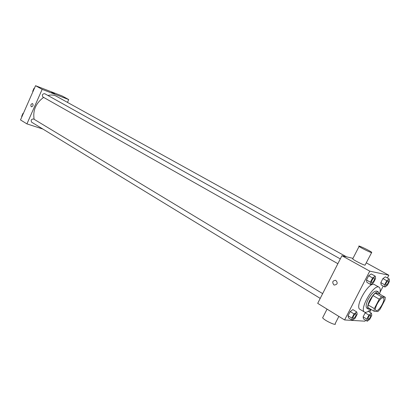<?xml version="1.0" encoding="UTF-8"?>
<svg xmlns="http://www.w3.org/2000/svg" width="410" height="410" viewBox="0 0 410 410"><rect width="100%" height="100%" fill="white"/><g stroke="black" fill="none" stroke-linecap="round" stroke-linejoin="round"><path stroke-width="0.61" d="M376.375 310.595L376.021 310.483C373.192 309.258 380.849 296.092 383.314 297.942C385.964 299.059 379.301 311.205 376.375 310.595M380.137 309.191L384.959 299.915L385.272 297.296L381.551 296.779L379.235 299.162L374.33 308.607L374.053 311.216L377.851 311.564L380.137 309.191M379.235 299.162L372.941 295.533L368.077 304.927L374.33 308.607M368.077 304.927L367.826 307.531L374.053 311.216M372.941 295.533L375.263 293.17L381.551 296.779M385.272 297.296L379.035 293.734L375.263 293.17M379.183 293.816L378.399 292.007C376.047 291.587 373.197 294.303 369.846 300.151C367.555 304.891 367.083 307.889 368.431 309.15L370.286 308.991M368.431 309.15L366.894 308.238C365.541 306.972 366.002 303.974 368.288 299.244C371.634 293.401 374.484 290.695 376.846 291.12L378.399 292.007M370.727 309.253C368.575 311.38 366.781 312.415 365.361 312.348L364.582 312.102C358.817 309.596 374.028 283.433 379.06 287.2C380.398 288.107 380.572 290.388 379.593 294.052M364.582 312.102L360.006 309.365C354.168 306.813 369.308 280.768 374.417 284.576L379.06 287.2M375.217 276.14L371.26 273.936L368.657 275.745L366.473 279.984L366.909 282.372L370.845 284.607L373.433 282.762L375.611 278.549L375.217 276.14L372.623 277.965L370.43 282.218L370.845 284.607M389.192 278.954L385.354 276.837L382.925 278.58L380.823 282.633L381.172 284.909L384.99 287.051L387.409 285.278L389.5 281.245L389.192 278.954L386.768 280.717L384.657 284.781L384.99 287.051M387.419 277.975L388.844 275.228L369.748 271.148L344.615 319.959L365.008 321.184L365.541 320.154M369.682 312.169L371.086 309.463M380.014 292.253L383.227 286.062M356.731 311.943L352.866 309.617L350.207 311.569L348.049 315.751L348.572 317.95L352.415 320.302L355.06 318.319L357.212 314.157L356.731 311.943L354.076 313.911L351.908 318.109L352.415 320.302M368.933 315.09L365.177 312.84L365.848 312.338L365.177 312.84L363.101 316.848L363.532 318.944L367.263 321.199L369.738 319.298L371.803 315.316L371.414 313.199L368.933 315.09L366.847 319.103L367.263 321.199M352.974 258.367L341.925 255.712L317.704 303.349L344.615 319.959M341.925 255.712L369.748 271.148M333.848 284.873C331.951 282.167 332.571 280.645 335.713 280.312C338.065 282.92 337.573 284.499 334.237 285.058L333.848 284.873C331.951 282.167 332.571 280.645 335.713 280.312C338.071 282.92 337.573 284.499 334.237 285.058L333.848 284.873M366.356 262.887L388.844 275.228M371.614 252.647L365.013 265.214C362.896 264.814 353.881 260.227 352.682 258.941L352.866 258.577M322.988 317.084L322.639 317.776C324.038 320.353 337.261 326.493 335.18 323.598L338.87 316.412M371.481 252.611C369.405 252.119 360.349 247.573 359.088 246.395C356.608 244.401 369.815 250.602 371.767 252.345L371.481 252.611M34.153 119.315C32.672 110.48 35.829 103.171 43.609 97.395M47.939 95.479C51.106 94.664 53.961 94.935 56.498 96.309L346.465 256.803M43.019 97.042L42.855 96.97C41.835 94.951 42.445 93.849 44.69 93.664L340.3 258.905M320.231 298.383L31.621 122.18C30.694 120.145 31.35 119.079 33.594 118.977L322.649 293.621M67.476 102.382L68.726 99.579L42.158 89.37L26.922 123.887L42.901 129.063M68.726 99.579L62.151 95.971L35.552 85.705L42.158 89.37M35.552 85.705L20.5 119.925L26.922 123.887M31.273 106.764C30.448 105.073 30.878 104.002 32.569 103.566C33.528 105.206 33.128 106.292 31.37 106.815L31.273 106.764C30.448 105.073 30.878 104.002 32.575 103.566C33.528 105.206 33.128 106.292 31.37 106.815L31.273 106.764M54.151 93.716L51.568 92.46L54.151 93.716M51.557 92.44L54.72 93.88M23.416 113.293L22.95 113.421L21.658 116.358L21.909 116.727M22.95 113.421L23.273 113.616M21.658 116.358L21.981 116.553M22.13 115.287L22.627 114.154M34.44 88.227L33.979 88.345L32.677 91.307L32.918 91.691M33.979 88.345L34.312 88.529M32.677 91.307L33.005 91.492M33.128 90.282L33.63 89.144M367.995 319.467L367.995 319.467C367.924 317.381 368.821 315.869 370.676 314.936L370.681 314.941C370.855 316.771 370.015 318.293 368.149 319.518L368.006 319.472C367.939 317.386 368.831 315.874 370.686 314.941L370.676 314.936M368.257 311.323L371.414 313.199M365.177 312.84L363.101 316.848L366.847 319.103M363.101 316.848L363.532 318.944M385.779 285.309L385.779 285.309C385.656 283.223 386.527 281.685 388.393 280.701L388.398 280.707C388.593 282.618 387.757 284.166 385.887 285.35L385.789 285.319C385.672 283.228 386.543 281.69 388.403 280.707L388.403 280.707M385.354 276.837L382.925 278.58L386.768 280.717M382.925 278.58L380.823 282.633L384.657 284.781M380.823 282.633L381.172 284.909M353.159 318.488L353.159 318.488C352.041 317.965 354.998 313.009 355.977 313.763L355.982 313.768C356.208 315.695 355.327 317.284 353.338 318.544L353.169 318.493C352.057 317.976 355.014 313.02 355.988 313.768L355.977 313.763M352.866 309.617L350.207 311.569L354.076 313.911M350.207 311.569L348.049 315.751L351.908 318.109M348.049 315.751L348.572 317.95M371.67 282.787L371.655 282.777C370.507 282.29 373.382 277.242 374.397 277.97L374.402 277.97C374.653 279.989 373.776 281.603 371.783 282.828L371.67 282.787C370.522 282.295 373.397 277.252 374.412 277.975L374.412 277.975M371.26 273.936L368.657 275.745L372.623 277.965M368.657 275.745L366.473 279.984L370.43 282.218M366.473 279.984L366.909 282.372M327.057 309.119L322.639 317.776M352.682 258.941L359.088 246.395M42.855 96.97L337.871 263.686"/></g></svg>
